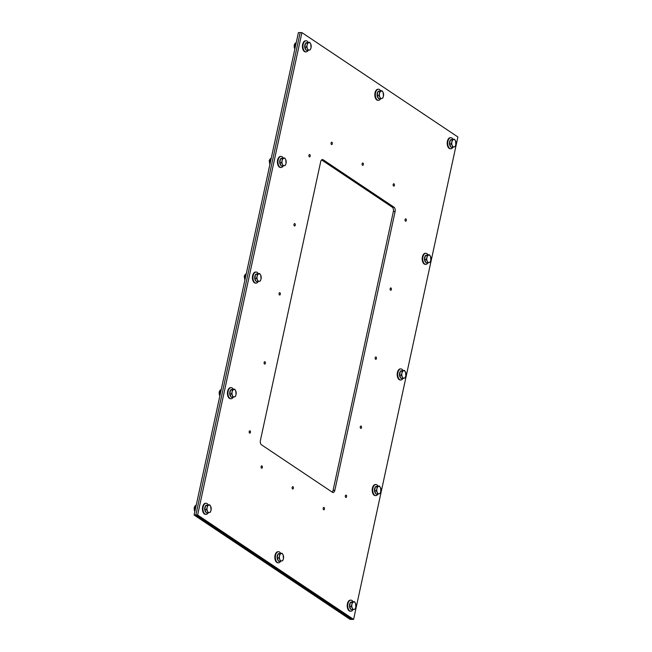<?xml version="1.0" encoding="UTF-8"?>
<svg xmlns="http://www.w3.org/2000/svg" width="652" height="652" viewBox="0 0 652 652"><rect width="100%" height="100%" fill="white"/><g stroke="black" fill="none" stroke-linecap="round" stroke-linejoin="round"><path stroke-width="0.98" d="M261.493 444.811A3.358 1.891 -89.6 0 1 260.401 440.491L320.678 161.729A3.358 1.891 -89.6 0 1 322.463 159.553A3.358 1.891 -89.6 0 1 323.123 159.764L394.028 207.214A3.358 1.891 -89.6 0 1 395.112 211.533L334.843 490.296A3.358 1.891 -89.6 0 1 333.058 492.472A3.358 1.891 -89.6 0 1 332.398 492.26L261.493 444.811M332.161 492.097A3.358 1.891 90.4 0 0 333.082 490.288L393.352 211.525A3.358 1.891 90.4 0 0 392.268 207.197L321.599 159.911M324.435 509.016A1.174 0.66 -89.6 0 1 323.808 509.782A1.174 0.66 -89.6 0 1 323.156 508.601A1.174 0.66 -89.6 0 1 323.824 507.427A1.174 0.66 -89.6 0 1 324.435 509.016M293.384 488.242A1.174 0.66 -89.6 0 1 292.764 489A1.174 0.66 -89.6 0 1 292.104 487.826A1.174 0.66 -89.6 0 1 292.772 486.653A1.174 0.66 -89.6 0 1 293.384 488.242M262.348 467.476A1.174 0.66 -89.6 0 1 261.721 468.234A1.174 0.66 -89.6 0 1 261.061 467.052A1.174 0.66 -89.6 0 1 261.737 465.878A1.174 0.66 -89.6 0 1 262.348 467.476M250.441 432.382A1.174 0.66 -89.6 0 1 249.814 433.14A1.174 0.66 -89.6 0 1 249.162 431.966A1.174 0.66 -89.6 0 1 249.83 430.793A1.174 0.66 -89.6 0 1 250.441 432.382M346.579 496.702A1.174 0.66 -89.6 0 1 345.951 497.468A1.174 0.66 -89.6 0 1 345.299 496.286A1.174 0.66 -89.6 0 1 345.967 495.112A1.174 0.66 -89.6 0 1 346.579 496.702M361.51 427.639A1.174 0.66 -89.6 0 1 360.882 428.397A1.174 0.66 -89.6 0 1 360.23 427.215A1.174 0.66 -89.6 0 1 360.898 426.049A1.174 0.66 -89.6 0 1 361.51 427.639M265.372 363.311A1.174 0.66 -89.6 0 1 264.753 364.077A1.174 0.66 -89.6 0 1 264.093 362.895A1.174 0.66 -89.6 0 1 264.769 361.721A1.174 0.66 -89.6 0 1 265.372 363.311M280.311 294.256A1.174 0.66 -89.6 0 1 279.684 295.014A1.174 0.66 -89.6 0 1 279.023 293.832A1.174 0.66 -89.6 0 1 279.7 292.666A1.174 0.66 -89.6 0 1 280.311 294.256M376.44 358.576A1.174 0.66 -89.6 0 1 375.813 359.333A1.174 0.66 -89.6 0 1 375.161 358.16A1.174 0.66 -89.6 0 1 375.829 356.986A1.174 0.66 -89.6 0 1 376.44 358.576M391.371 289.512A1.174 0.66 -89.6 0 1 390.752 290.279A1.174 0.66 -89.6 0 1 390.092 289.097A1.174 0.66 -89.6 0 1 390.76 287.923A1.174 0.66 -89.6 0 1 391.371 289.512M295.242 225.193A1.174 0.66 -89.6 0 1 294.614 225.951A1.174 0.66 -89.6 0 1 293.954 224.777A1.174 0.66 -89.6 0 1 294.631 223.603A1.174 0.66 -89.6 0 1 295.242 225.193M310.173 156.121A1.174 0.66 -89.6 0 1 309.545 156.887A1.174 0.66 -89.6 0 1 308.893 155.706A1.174 0.66 -89.6 0 1 309.561 154.532A1.174 0.66 -89.6 0 1 310.173 156.121M406.31 220.449A1.174 0.66 -89.6 0 1 405.683 221.207A1.174 0.66 -89.6 0 1 405.022 220.026A1.174 0.66 -89.6 0 1 405.699 218.86A1.174 0.66 -89.6 0 1 406.31 220.449M394.411 185.364A1.174 0.66 -89.6 0 1 393.792 186.122A1.174 0.66 -89.6 0 1 393.132 184.948A1.174 0.66 -89.6 0 1 393.8 183.774A1.174 0.66 -89.6 0 1 394.411 185.364M363.36 164.589A1.174 0.66 -89.6 0 1 362.74 165.347A1.174 0.66 -89.6 0 1 362.08 164.165A1.174 0.66 -89.6 0 1 362.748 163A1.174 0.66 -89.6 0 1 363.36 164.589M332.324 143.815A1.174 0.66 -89.6 0 1 331.697 144.581A1.174 0.66 -89.6 0 1 331.045 143.399A1.174 0.66 -89.6 0 1 331.713 142.226A1.174 0.66 -89.6 0 1 332.324 143.815M301.917 32.624L197.621 515.031L353.596 619.4L457.9 136.985L301.917 32.624L300.164 32.608L195.861 515.023L351.835 619.392L350.083 619.376L194.1 515.015L298.404 32.6L300.164 32.608L195.861 515.023L194.1 515.015M353.596 619.4L351.835 619.392L195.861 515.023L197.621 515.031M207.466 511.209L206.431 509.538L207.14 507.525A3.733 2.103 90.4 0 0 207.466 511.209A3.733 2.103 90.4 0 0 209.431 512.521L207.955 512.871L207.466 511.209M207.303 505.504L208.779 505.161A3.733 2.103 90.4 0 0 207.14 507.525L207.303 505.504L205.633 505.496L209.7 504.803L210.743 506.474A3.733 2.103 90.4 0 0 208.779 505.161L209.7 504.803M211.069 510.149L210.36 512.17L209.431 512.521A3.733 2.103 90.4 0 0 211.069 510.149A3.733 2.103 90.4 0 0 210.743 506.474L211.069 510.149M206.431 509.538L204.761 509.53L206.293 512.863L207.955 512.871M204.761 509.53L205.633 505.496M206.032 512.301A3.733 2.103 -89.6 0 1 204.728 509.334A3.733 2.103 -89.6 0 1 205.559 505.838M206.008 505.39A3.733 2.103 -89.6 0 1 206.831 505.096A3.733 2.103 -89.6 0 1 206.977 505.104M208.224 512.814A5.534 3.121 -89.6 0 1 206.04 514.355A5.534 3.121 -89.6 0 1 203.163 506.873A5.534 3.121 -89.6 0 1 206.113 503.279A5.534 3.121 -89.6 0 1 208.241 504.795M205.779 514.338A5.534 3.121 -89.6 0 1 205.519 514.355A5.534 3.121 -89.6 0 1 202.642 506.865A5.534 3.121 -89.6 0 1 205.584 503.279A5.534 3.121 -89.6 0 1 205.853 503.303M195.779 507.256L195.021 507.248L195.095 510.402M196.219 505.218L195.021 507.248M232.471 395.585L231.427 393.922L232.136 391.909A3.733 2.103 90.4 0 0 232.471 395.585A3.733 2.103 90.4 0 0 234.427 396.897L232.951 397.247L232.471 395.585M232.299 389.888L233.775 389.537A3.733 2.103 90.4 0 0 232.136 391.909L232.299 389.888L230.637 389.88L233.033 389.171L234.696 389.187L235.739 390.85A3.733 2.103 90.4 0 0 233.775 389.537L234.696 389.187M236.065 394.533L235.356 396.546L234.427 396.897A3.733 2.103 90.4 0 0 236.065 394.533A3.733 2.103 90.4 0 0 235.739 390.85L236.065 394.533M231.427 393.922L229.765 393.914L230.523 395.577L231.289 397.239L232.951 397.247M229.765 393.914L230.637 389.88M231.036 396.685A3.733 2.103 -89.6 0 1 229.724 393.71A3.733 2.103 -89.6 0 1 230.555 390.222M231.004 389.766A3.733 2.103 -89.6 0 1 231.835 389.472A3.733 2.103 -89.6 0 1 231.973 389.48L231.835 389.472M233.22 397.198A5.534 3.121 -89.6 0 1 231.044 398.739A5.534 3.121 -89.6 0 1 228.167 391.249A5.534 3.121 -89.6 0 1 231.11 387.663A5.534 3.121 -89.6 0 1 233.237 389.179M230.775 398.714A5.534 3.121 -89.6 0 1 230.515 398.731A5.534 3.121 -89.6 0 1 227.638 391.249A5.534 3.121 -89.6 0 1 230.58 387.663A5.534 3.121 -89.6 0 1 230.849 387.679M220.775 391.632L220.026 391.632L220.099 394.778M221.215 389.603L220.026 391.632M257.467 279.969L256.423 278.298L257.141 276.285A3.733 2.103 90.4 0 0 257.467 279.969A3.733 2.103 90.4 0 0 259.431 281.281L257.956 281.631L257.467 279.969M257.295 274.272L258.771 273.921A3.733 2.103 90.4 0 0 257.141 276.285L257.295 274.272L255.633 274.256L256.831 273.905L259.7 273.563L260.735 275.234A3.733 2.103 90.4 0 0 258.771 273.921L259.7 273.563M261.061 278.909L260.352 280.93L259.431 281.281A3.733 2.103 90.4 0 0 261.061 278.909A3.733 2.103 90.4 0 0 260.735 275.234L261.061 278.909M256.423 278.298L254.761 278.29L256.285 281.623L257.956 281.631M254.761 278.29L255.633 274.256M256.032 281.061A3.733 2.103 -89.6 0 1 254.72 278.094A3.733 2.103 -89.6 0 1 255.56 274.598M256 274.15A3.733 2.103 -89.6 0 1 256.831 273.856A3.733 2.103 -89.6 0 1 256.978 273.864M258.216 281.574A5.534 3.121 -89.6 0 1 256.04 283.115A5.534 3.121 -89.6 0 1 253.163 275.633A5.534 3.121 -89.6 0 1 256.106 272.047A5.534 3.121 -89.6 0 1 258.233 273.555M255.771 283.098A5.534 3.121 -89.6 0 1 255.511 283.115A5.534 3.121 -89.6 0 1 252.634 275.625A5.534 3.121 -89.6 0 1 255.584 272.039A5.534 3.121 -89.6 0 1 255.845 272.063M245.771 276.016L245.022 276.008L245.095 279.162M246.212 273.979L245.022 276.008M282.463 164.345L281.428 162.682L282.137 160.669A3.733 2.103 90.4 0 0 282.463 164.345A3.733 2.103 90.4 0 0 284.427 165.665L282.952 166.007L282.463 164.345M282.3 158.648L283.767 158.297A3.733 2.103 90.4 0 0 282.137 160.669L282.3 158.648L280.629 158.64L284.696 157.947L285.731 159.61A3.733 2.103 90.4 0 0 283.767 158.297L284.696 157.947M286.057 163.293L285.348 165.306L284.427 165.665A3.733 2.103 90.4 0 0 286.057 163.293A3.733 2.103 90.4 0 0 285.731 159.61L286.057 163.293M281.428 162.682L279.757 162.674L281.281 165.999L282.952 166.007M279.757 162.674L280.629 158.64M281.028 165.445A3.733 2.103 -89.6 0 1 279.716 162.478A3.733 2.103 -89.6 0 1 280.556 158.982M280.996 158.534A3.733 2.103 -89.6 0 1 281.827 158.232A3.733 2.103 -89.6 0 1 281.974 158.24L281.827 158.232M283.212 165.958A5.534 3.121 -89.6 0 1 281.036 167.499A5.534 3.121 -89.6 0 1 278.159 160.009A5.534 3.121 -89.6 0 1 281.11 156.423A5.534 3.121 -89.6 0 1 283.229 157.939M280.776 167.474A5.534 3.121 -89.6 0 1 280.507 167.491A5.534 3.121 -89.6 0 1 277.63 160.009A5.534 3.121 -89.6 0 1 280.58 156.423A5.534 3.121 -89.6 0 1 280.841 156.439M270.767 160.392L270.018 160.392L270.091 163.538M271.208 158.363L270.018 160.392M307.459 48.729L306.424 47.058L307.133 45.045A3.733 2.103 90.4 0 0 307.459 48.729A3.733 2.103 90.4 0 0 309.423 50.041L307.948 50.391L307.459 48.729M307.296 43.032L308.771 42.682A3.733 2.103 90.4 0 0 307.133 45.045L307.296 43.032L305.625 43.016L309.692 42.323L310.727 43.994A3.733 2.103 90.4 0 0 308.771 42.682L309.692 42.323M311.061 47.677L310.344 49.691L309.423 50.041A3.733 2.103 90.4 0 0 311.061 47.677A3.733 2.103 90.4 0 0 310.727 43.994L311.061 47.677M306.424 47.058L304.753 47.05L306.285 50.383L307.948 50.391M304.753 47.05L305.625 43.016M306.024 49.829A3.733 2.103 -89.6 0 1 304.712 46.854A3.733 2.103 -89.6 0 1 305.552 43.358M306 42.91A3.733 2.103 -89.6 0 1 306.823 42.616A3.733 2.103 -89.6 0 1 306.97 42.624M308.217 50.334A5.534 3.121 -89.6 0 1 306.032 51.875A5.534 3.121 -89.6 0 1 303.156 44.393A5.534 3.121 -89.6 0 1 306.106 40.807A5.534 3.121 -89.6 0 1 308.233 42.315M305.772 51.858A5.534 3.121 -89.6 0 1 305.503 51.875A5.534 3.121 -89.6 0 1 302.626 44.393A5.534 3.121 -89.6 0 1 305.576 40.799A5.534 3.121 -89.6 0 1 305.837 40.823M295.772 44.776L295.014 44.768L295.087 47.922M296.212 42.747L295.014 44.768M279.855 559.644L278.82 557.973L279.529 555.96A3.733 2.103 90.4 0 0 279.855 559.644A3.733 2.103 90.4 0 0 281.819 560.956L280.344 561.307L279.855 559.644M279.692 553.939L281.167 553.589A3.733 2.103 90.4 0 0 279.529 555.96L279.692 553.939L278.021 553.931L282.088 553.238L283.131 554.909A3.733 2.103 90.4 0 0 281.167 553.589L282.088 553.238M283.457 558.585L282.748 560.598L281.819 560.956A3.733 2.103 90.4 0 0 283.457 558.585A3.733 2.103 90.4 0 0 283.131 554.909L283.457 558.585M278.82 557.973L277.149 557.965L278.681 561.29L280.344 561.307M277.149 557.965L278.021 553.931M278.42 560.736A3.733 2.103 -89.6 0 1 277.116 557.77A3.733 2.103 -89.6 0 1 277.948 554.273M278.396 553.825A3.733 2.103 -89.6 0 1 279.219 553.532A3.733 2.103 -89.6 0 1 279.366 553.54L279.219 553.532M280.613 561.25A5.534 3.121 -89.6 0 1 278.428 562.79A5.534 3.121 -89.6 0 1 275.551 555.308A5.534 3.121 -89.6 0 1 278.502 551.714A5.534 3.121 -89.6 0 1 280.629 553.23M278.168 562.774A5.534 3.121 -89.6 0 1 277.907 562.79A5.534 3.121 -89.6 0 1 275.03 555.3A5.534 3.121 -89.6 0 1 277.972 551.714A5.534 3.121 -89.6 0 1 278.241 551.739M379.847 97.164L378.812 95.494L379.521 93.48A3.733 2.103 90.4 0 0 379.847 97.164A3.733 2.103 90.4 0 0 381.811 98.476L380.336 98.827L379.847 97.164M379.684 91.467L381.159 91.117A3.733 2.103 90.4 0 0 379.521 93.48L379.684 91.467L378.013 91.451L379.211 91.101L382.08 90.758L383.123 92.429A3.733 2.103 90.4 0 0 381.159 91.117L382.08 90.758M383.449 96.105L382.732 98.126L381.811 98.476A3.733 2.103 90.4 0 0 383.449 96.105A3.733 2.103 90.4 0 0 383.123 92.429L383.449 96.105M378.812 95.494L377.141 95.485L378.673 98.819L380.336 98.827M377.141 95.485L378.013 91.451M378.413 98.256A3.733 2.103 -89.6 0 1 377.109 95.29A3.733 2.103 -89.6 0 1 377.94 91.793M378.388 91.345A3.733 2.103 -89.6 0 1 379.211 91.052A3.733 2.103 -89.6 0 1 379.358 91.06M380.605 98.77A5.534 3.121 -89.6 0 1 378.421 100.31A5.534 3.121 -89.6 0 1 375.544 92.829A5.534 3.121 -89.6 0 1 378.494 89.242A5.534 3.121 -89.6 0 1 380.621 90.75M378.16 100.294A5.534 3.121 -89.6 0 1 377.899 100.31A5.534 3.121 -89.6 0 1 375.022 92.829A5.534 3.121 -89.6 0 1 377.964 89.234A5.534 3.121 -89.6 0 1 378.233 89.259M352.251 608.08L351.208 606.409L351.917 604.396A3.733 2.103 90.4 0 0 352.251 608.08A3.733 2.103 90.4 0 0 354.207 609.392L352.732 609.742L352.251 608.08M352.08 602.375L353.555 602.024A3.733 2.103 90.4 0 0 351.917 604.396L352.08 602.375L350.417 602.366L352.813 601.666L354.476 601.674L355.519 603.344A3.733 2.103 90.4 0 0 353.555 602.024L354.476 601.674M355.845 607.02L355.136 609.033L354.207 609.392A3.733 2.103 90.4 0 0 355.845 607.02A3.733 2.103 90.4 0 0 355.519 603.344L355.845 607.02M351.208 606.409L349.545 606.401L350.303 608.063L351.069 609.726L352.732 609.742M349.545 606.401L350.417 602.366M350.817 609.172A3.733 2.103 -89.6 0 1 349.505 606.205A3.733 2.103 -89.6 0 1 350.336 602.709M350.784 602.261A3.733 2.103 -89.6 0 1 351.615 601.967A3.733 2.103 -89.6 0 1 351.754 601.975M353.001 609.685A5.534 3.121 -89.6 0 1 350.825 611.226A5.534 3.121 -89.6 0 1 347.948 603.744A5.534 3.121 -89.6 0 1 350.89 600.15A5.534 3.121 -89.6 0 1 353.017 601.666M350.556 611.209A5.534 3.121 -89.6 0 1 350.295 611.226A5.534 3.121 -89.6 0 1 347.418 603.736A5.534 3.121 -89.6 0 1 350.36 600.15A5.534 3.121 -89.6 0 1 350.629 600.174M377.247 492.456L376.204 490.793L376.921 488.78A3.733 2.103 90.4 0 0 377.247 492.456A3.733 2.103 90.4 0 0 379.211 493.768L377.736 494.118L377.247 492.456M377.076 486.759L378.551 486.408A3.733 2.103 90.4 0 0 376.921 488.78L377.076 486.759L375.413 486.751L376.611 486.392L379.48 486.058L380.515 487.72A3.733 2.103 90.4 0 0 378.551 486.408L379.48 486.058M380.841 491.404L380.132 493.417L379.211 493.768A3.733 2.103 90.4 0 0 380.841 491.404A3.733 2.103 90.4 0 0 380.515 487.72L380.841 491.404M376.204 490.793L374.541 490.777L376.065 494.11L377.736 494.118M374.541 490.777L375.413 486.751M375.813 493.556A3.733 2.103 -89.6 0 1 374.501 490.581A3.733 2.103 -89.6 0 1 375.34 487.093M375.78 486.637A3.733 2.103 -89.6 0 1 376.611 486.343A3.733 2.103 -89.6 0 1 376.758 486.351L376.611 486.343M377.997 494.069A5.534 3.121 -89.6 0 1 375.821 495.61A5.534 3.121 -89.6 0 1 372.944 488.12A5.534 3.121 -89.6 0 1 375.886 484.534A5.534 3.121 -89.6 0 1 378.013 486.05M375.552 495.585A5.534 3.121 -89.6 0 1 375.291 495.601A5.534 3.121 -89.6 0 1 372.414 488.12A5.534 3.121 -89.6 0 1 375.365 484.534A5.534 3.121 -89.6 0 1 375.625 484.55M402.243 376.84L401.208 375.169L401.917 373.156A3.733 2.103 90.4 0 0 402.243 376.84A3.733 2.103 90.4 0 0 404.207 378.152L402.732 378.502L402.243 376.84M402.08 371.135L403.547 370.792A3.733 2.103 90.4 0 0 401.917 373.156L402.08 371.135L400.409 371.127L401.608 370.776L404.476 370.434L405.511 372.105A3.733 2.103 90.4 0 0 403.547 370.792L404.476 370.434M405.837 375.78L405.128 377.801L404.207 378.152A3.733 2.103 90.4 0 0 405.837 375.78A3.733 2.103 90.4 0 0 405.511 372.105L405.837 375.78M401.208 375.169L399.537 375.161L401.061 378.494L402.732 378.502M399.537 375.161L400.409 371.127M400.809 377.932A3.733 2.103 -89.6 0 1 399.497 374.965A3.733 2.103 -89.6 0 1 400.336 371.469M400.776 371.021A3.733 2.103 -89.6 0 1 401.608 370.727A3.733 2.103 -89.6 0 1 401.754 370.735M402.993 378.445A5.534 3.121 -89.6 0 1 400.817 379.986A5.534 3.121 -89.6 0 1 397.94 372.504A5.534 3.121 -89.6 0 1 400.89 368.91A5.534 3.121 -89.6 0 1 403.009 370.426M400.556 379.969A5.534 3.121 -89.6 0 1 400.287 379.986A5.534 3.121 -89.6 0 1 397.41 372.496A5.534 3.121 -89.6 0 1 400.361 368.91A5.534 3.121 -89.6 0 1 400.621 368.934M427.239 261.216L426.204 259.553L426.913 257.54A3.733 2.103 90.4 0 0 427.239 261.216A3.733 2.103 90.4 0 0 429.203 262.528L427.728 262.878L427.239 261.216M427.076 255.519L428.551 255.168A3.733 2.103 90.4 0 0 426.913 257.54L427.076 255.519L425.406 255.511L427.802 254.802L429.472 254.818L430.507 256.48A3.733 2.103 90.4 0 0 428.551 255.168L429.472 254.818M430.842 260.164L430.124 262.177L429.203 262.528A3.733 2.103 90.4 0 0 430.842 260.164A3.733 2.103 90.4 0 0 430.507 256.48L430.842 260.164M426.204 259.553L424.533 259.545L426.066 262.87L427.728 262.878M424.533 259.545L425.406 255.511M425.805 262.316A3.733 2.103 -89.6 0 1 424.493 259.341A3.733 2.103 -89.6 0 1 425.332 255.853M425.772 255.397A3.733 2.103 -89.6 0 1 426.604 255.103A3.733 2.103 -89.6 0 1 426.75 255.111M427.989 262.829A5.534 3.121 -89.6 0 1 425.813 264.37A5.534 3.121 -89.6 0 1 422.936 256.88A5.534 3.121 -89.6 0 1 425.886 253.294A5.534 3.121 -89.6 0 1 428.014 254.81M425.552 264.345A5.534 3.121 -89.6 0 1 425.283 264.362A5.534 3.121 -89.6 0 1 422.406 256.88A5.534 3.121 -89.6 0 1 425.357 253.294A5.534 3.121 -89.6 0 1 425.617 253.31M452.235 145.6L451.2 143.929L451.909 141.916A3.733 2.103 90.4 0 0 452.235 145.6A3.733 2.103 90.4 0 0 454.199 146.912L452.724 147.262L452.235 145.6M452.072 139.903L453.547 139.552A3.733 2.103 90.4 0 0 451.909 141.916L452.072 139.903L450.402 139.887L454.468 139.194L455.512 140.865A3.733 2.103 90.4 0 0 453.547 139.552L454.468 139.194M455.838 144.54L455.129 146.561L454.199 146.912A3.733 2.103 90.4 0 0 455.838 144.54A3.733 2.103 90.4 0 0 455.512 140.865L455.838 144.54M451.2 143.929L449.53 143.921L451.062 147.254L452.724 147.262M449.53 143.921L450.402 139.887M450.801 146.692A3.733 2.103 -89.6 0 1 449.497 143.725A3.733 2.103 -89.6 0 1 450.328 140.229M450.776 139.781A3.733 2.103 -89.6 0 1 451.6 139.487A3.733 2.103 -89.6 0 1 451.746 139.495M452.993 147.205A5.534 3.121 -89.6 0 1 450.809 148.746A5.534 3.121 -89.6 0 1 447.932 141.264A5.534 3.121 -89.6 0 1 450.882 137.678A5.534 3.121 -89.6 0 1 453.01 139.186M450.548 148.729A5.534 3.121 -89.6 0 1 450.287 148.746A5.534 3.121 -89.6 0 1 447.411 141.256A5.534 3.121 -89.6 0 1 450.353 137.67A5.534 3.121 -89.6 0 1 450.622 137.694M333.082 490.288L334.843 490.296M393.352 211.525L395.112 211.533M321.803 159.756L323.123 159.764M392.268 207.197L394.028 207.214M194.997 510.858A3.708 2.086 -89.6 0 1 196.228 505.17M219.993 395.242A3.708 2.086 -89.6 0 1 221.224 389.546M244.997 279.627A3.708 2.086 -89.6 0 1 246.228 273.93M269.993 164.002A3.708 2.086 -89.6 0 1 271.224 158.306M294.989 48.387A3.708 2.086 -89.6 0 1 296.22 42.69M206.113 503.279L205.584 503.279M206.04 514.355L205.519 514.355M194.866 511.453L194.214 509.954L194.239 507.509L195.127 505.773L196.244 505.113M231.11 387.663L230.58 387.663M231.044 398.739L230.515 398.731M219.871 395.837L219.211 394.338L219.235 391.893L220.123 390.157L221.24 389.497M256.106 272.047L255.584 272.039M256.04 283.115L255.511 283.115M244.867 280.213L244.231 276.269L245.128 274.541L246.236 273.873M281.11 156.423L280.58 156.423M281.036 167.499L280.507 167.491M269.863 164.597L269.227 160.653L270.124 158.917L271.232 158.257M306.106 40.807L305.576 40.799M306.032 51.875L305.503 51.875M294.859 48.973L294.207 47.482L294.231 45.029L295.12 43.301L296.228 42.633M278.502 551.714L277.972 551.714M278.428 562.79L277.907 562.79M378.494 89.242L377.964 89.234M378.421 100.31L377.899 100.31M350.89 600.15L350.36 600.15M350.825 611.226L350.295 611.226M375.886 484.534L375.365 484.534M375.821 495.61L375.291 495.601M400.89 368.91L400.361 368.91M400.817 379.986L400.287 379.986M425.886 253.294L425.357 253.294M425.813 264.37L425.283 264.362M450.882 137.678L450.353 137.67M450.809 148.746L450.287 148.746"/></g></svg>
